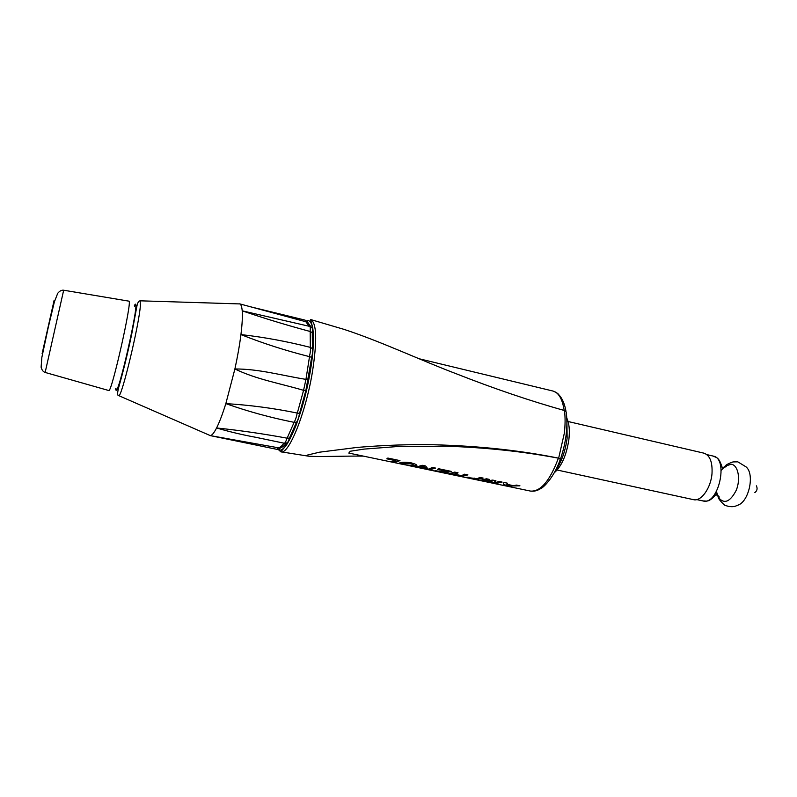 <?xml version="1.0" encoding="UTF-8"?>
<svg xmlns="http://www.w3.org/2000/svg" width="797" height="797" viewBox="0 0 797 797"><rect width="100%" height="100%" fill="white"/><g stroke="black" fill="none" stroke-linecap="round" stroke-linejoin="round"><path stroke-width="1.2" d="M134.464 306.207C142.095 291.323 116.482 405.065 115.963 388.338M120.427 379.81L121.044 378.944M309.654 326.381C310.322 326.67 310.471 328.374 310.093 331.462C286.88 325.236 264.255 318.362 242.208 310.83L309.664 326.381L311.796 327.746C312.494 327.876 312.653 329.49 312.265 332.588L310.192 331.492L310.332 347.362L312.434 348.608C312.942 350.202 312.683 353.111 311.677 357.335L305.869 390.54L299.552 413.444C298.736 417.688 297.729 420.597 296.534 422.161L289.45 438.131C288.414 441.478 287.508 443.072 286.751 442.913L284.23 443.232L255.797 437.304C242.268 434.813 229.187 431.695 216.575 427.969C239.837 430.39 263.319 433.787 287.01 438.161C285.954 441.528 285.027 443.212 284.23 443.222M305.59 321.669L305.012 320.105L307.104 321.44L311.129 327.089M312.265 332.588L312.434 348.608M311.677 357.335L309.515 356.648L305.948 379.372L308.09 380.239M305.869 390.54L303.577 390.331L297.321 413.065L299.552 413.444M296.534 422.161L294.123 422.34L287.119 438.181L289.45 438.131M286.292 443.102C284.22 445.852 282.387 447.326 280.783 447.496L279.348 449.02L276.878 449.339L210.199 435.6M283.991 443.182C281.879 446.051 280.006 447.585 278.382 447.794L280.783 447.496M278.382 447.794L276.878 449.339M297.321 413.065L297.211 413.045C296.335 417.489 295.269 420.577 294.013 422.32L294.123 422.34M305.948 379.372L303.577 390.331M310.332 347.362L310.232 347.343C310.72 349.096 310.451 352.194 309.415 356.618L309.515 356.648M309.415 356.618C285.774 350.69 262.95 343.348 240.933 334.581C242.208 324.21 242.637 316.289 242.208 310.83C241.86 306.805 241.093 304.514 239.877 303.926L239.568 303.826M303.478 390.311C279.896 383.327 256.485 379.432 234.896 368.971C237.606 356.528 239.618 345.061 240.933 334.581C263.677 337.131 286.771 341.385 310.232 347.343M294.013 422.32C270.233 417.568 247.508 411.332 225.84 403.621L234.896 368.971C258.796 368.852 281.61 375.467 305.839 379.352M209.143 435.102L210.239 435.58C211.872 435.57 213.985 433.03 216.575 427.969C219.454 422.271 222.542 414.151 225.84 403.621C249.511 405.035 273.301 408.174 297.211 413.045M210.049 435.57L278.283 447.775M405.922 464.94L412.776 465.568C413.723 464.94 412.816 464.292 410.037 463.625L403.083 463.715C402.116 464.013 403.063 464.422 405.922 464.94M412.966 464.731C413.782 464.113 412.836 463.475 410.126 462.828L403.342 462.858L403.133 463.406M416.811 465.279L412.856 465.538M403.103 463.585L399.885 462.858M411.132 462.848C416.094 464.123 417.837 465.269 416.373 466.275L413.872 466.484L402.943 464.392C399.446 463.794 398.321 463.316 399.566 462.967L399.705 462.918C401.977 462.021 405.783 461.991 411.132 462.848M443.889 471.973L435.481 470.718L444.895 472.183L446.689 471.386L446.778 470.599L438.33 468.825M450.335 471.186L443.869 472.123M446.689 471.386L437.364 469.433L438.499 468.706L451.212 471.366L444.756 473.139L432.522 470.579L443.809 472.462M444.925 472.352L444.756 473.139M472.601 478.877L476.058 479.047L469.224 477.991L472.601 478.877M476.138 478.499L476.058 479.047M469.313 477.453L468.367 477.264M482.275 477.901L476.088 478.877M479.904 477.403L483.201 478.09L476.367 479.754L465.667 477.293L477.224 478.728L479.904 477.403M467.47 477.224L467.341 477.871M476.536 478.967L476.367 479.754M507.081 484.257L506.434 485.871L511.236 485.931L506.862 485.014M511.325 485.234L511.236 485.931M506.962 484.227L506.434 485.871M506.543 485.253L503.385 484.596M518.08 485.423L511.246 485.851M507.251 483.151L507.071 484.337L513.457 485.682L516.506 485.094L519.933 485.811L506.523 486.07L503.116 485.353L503.834 482.434L507.37 483.171L507.071 484.337M495.525 480.681L493.482 483.191L499.111 481.438L502.13 482.075L495.076 483.669L490.245 482.663L491.998 481.587L484.506 481.458L479.625 480.442L486.499 478.788L489.537 479.425L484.008 481.209L492.755 480.103L495.913 480.77L493.482 483.191M488.591 479.226L484.148 480.422L484.008 481.209M484.118 480.561L483.022 480.332M491.998 481.587L492.088 480.8L488.571 481.079M493.602 482.544L491.52 482.105M501.164 481.866L495.585 482.952M495.206 483.032L495.076 483.669M457.159 472.621L455.167 473.508L455.057 474.305L461.563 475.67L464.581 474.185L467.919 474.882L461.264 476.596L448.203 473.866L454.688 472.103L458.046 472.81L455.057 474.305M455.097 473.996L451.401 473.707M467.012 474.693L460.497 475.61M451.68 473.767L451.51 474.554M454.081 473.777L453.951 474.584M461.433 475.809L461.264 476.596M427.551 468.706L423.356 466.424L419.122 466.942M434.763 467.919L429.294 469.074M432.462 467.431L435.6 468.088L429.344 469.921L426.086 469.234L423.247 467.221L419.252 467.809L416.134 467.152L422.221 465.279L425.638 465.996L428.258 469.313L432.462 467.431M419.411 467.002L419.252 467.809M423.356 466.424L423.247 467.221M426.256 468.437L426.086 469.234M429.503 469.124L429.344 469.921M399.197 460.437L394.366 461.762L394.196 462.559L390.769 461.852L395.451 460.636L395.551 459.839L387.691 458.185M394.366 461.762L393.549 461.593M395.451 460.636L386.814 458.823L387.85 458.056L399.964 460.606L394.196 462.559M402.943 464.392L348.807 453.075L350.222 451.251L364.08 449.1L396.557 446.609L446.061 446.2C485.503 447.476 522.952 451.461 558.408 458.175C560.311 458.594 560.949 458.982 560.301 459.351C554.054 477.752 542.657 488.501 540.057 488.92C537.138 490.793 533.95 491.52 530.483 491.082L407.297 465.309M560.55 458.873C566.189 441.927 568.072 426.295 566.189 411.969L564.445 410.515C530.443 401.021 494.22 388.707 455.774 373.584C420.258 360.065 379.96 341.086 343.796 329.3L310.93 319.627M363.382 456.113C342.451 455.914 319.916 457 308.608 456.183C306.865 455.984 306.476 455.615 307.463 455.067L319.507 452.188L357.295 447.406C384.463 445.154 410.066 444.278 434.126 444.776C479.017 445.951 520.531 450.425 558.657 458.175L560.291 459.371M754.839 492.606C757.17 490.753 757.678 488.491 756.363 485.831M557.163 470.021L693.47 499.649C701.031 501.801 710.904 488.172 712 473.597C712.598 462.091 709.908 455.276 703.94 453.164L568.092 421.513M566.916 420.657L567.135 438.101C565.322 451.391 561.417 462.26 555.429 470.718M554.383 472.681C561.696 466.145 566.528 455.077 568.879 439.486C569.885 430.34 569.197 423.217 566.816 418.116M108.701 390.5L108.8 390.53C111.57 393.25 132.591 299.891 128.925 301.156L128.825 301.146M108.8 390.53L45.15 372.448L63.67 290.218L128.925 301.156M42.102 353.748L54.116 300.33M239.698 303.856L305.839 321.739L309.196 326.272M210.239 435.58L118.833 395.671C121.722 397.205 139.156 324.588 140.362 305.709L140.192 300.818L239.877 303.926M115.685 388.667C116.013 394.087 119.012 385.927 124.671 364.189C129.841 343.746 134.902 318.282 135.759 308.708C136.177 303.816 135.709 302.85 134.344 305.799M410.126 462.828L410.037 463.625M403.342 462.858L403.212 463.665M416.283 465.548L416.164 466.345M414.022 465.677L413.872 466.484M474.345 478.13L474.265 478.668M469.433 477.333L469.323 477.981M558.408 458.175C549.87 480.89 540.565 491.859 530.483 491.082M418.953 358.71L553.008 391.048C558.697 392.612 562.423 399.078 564.186 410.445M564.445 410.515C565.352 417.289 565.302 424.901 564.306 433.359L558.657 458.175M312.364 372.348C317.316 340.259 316.718 322.655 310.581 319.527L312.713 327.667C313.54 333.256 313.55 341.813 312.743 353.35L310.153 372.249C306.696 391.217 302.003 408.911 296.076 425.309C291.951 435.232 288.544 442.086 285.834 445.872L280.803 451.789C288.514 455.326 305.5 413.882 312.364 372.348M306.706 320.912L306.646 320.962C313.789 317.545 315.771 340.04 310.113 372.279C303.069 414.898 285.436 456.332 278.432 449.339M278.143 449.378L280.803 451.789M716.453 491.52L718.276 497.308C717.609 498.195 724.772 506.175 725.778 505.577C732.304 507.828 735.92 506.105 737.424 505.298C748.732 502.538 755.108 474.225 746.072 466.893L737.823 461.842L732.981 461.921C728.388 463.575 725.838 464.91 725.35 465.906L721.215 470.35M715.935 494.817C718.675 495.724 719.671 496.69 718.934 497.736L718.276 497.308C724.074 504.461 730.062 502.12 736.249 490.275C740.831 479.127 738.181 465.338 731.437 464.233L726.127 465.797C726.894 466.584 725.808 467.102 722.859 467.321L722.162 467.152M716.642 493.871C708.324 503.186 706.79 500.695 703.064 500.964C718.396 505.637 729.026 458.424 713.176 456.083C716.413 457.926 718.874 456.332 722.401 468.307M45.15 372.448C43.227 371.86 41.872 370.107 41.105 367.188L41.862 357.355L48.288 327.248L54.365 301.924L57.733 293.266C59.685 290.935 61.658 289.919 63.67 290.218M305.012 320.105L250.736 306.845M118.833 395.671C117.139 395.81 117.239 392.493 119.151 385.718C122.12 375.467 127.092 356.259 131.674 334.302L136.735 307.014C137.423 302.98 138.568 300.907 140.192 300.818M403.212 462.898L403.083 463.715M416.492 465.468L416.373 466.275M469.333 477.323L469.224 477.991M307.941 456.083L281.152 451.849M553.008 391.048C556.266 392.383 558.219 393.628 558.866 394.784C562.284 398.4 564.645 403.85 565.96 411.132M713.176 456.083L706.869 454.609M703.064 500.964L696.737 499.589"/></g></svg>
